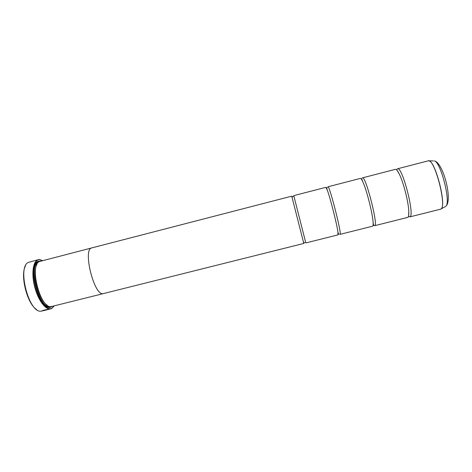 <?xml version="1.0" encoding="UTF-8"?>
<svg xmlns="http://www.w3.org/2000/svg" width="472" height="472" viewBox="0 0 472 472"><rect width="100%" height="100%" fill="white"/><g stroke="black" fill="none" stroke-linecap="round" stroke-linejoin="round"><path stroke-width="0.71" d="M396.616 169.896L397.471 168.799C402.209 165.855 415.142 215.834 409.897 216.855L408.445 216.365M362.231 178.097L362.508 177.85C365.546 175.354 378.332 225.044 374.803 225.64L374.048 225.38M327.822 187L327.946 186.794C329.32 184.741 341.964 234.147 340.111 234.324L339.775 234.147M327.22 189.939L325.887 187.325L293.773 195.638L305.815 242.932L337.993 234.879L337.917 231.947C336.878 223.976 330.123 197.432 327.22 189.939C327.226 189.832 326.429 187.862 327.037 187.537L327.291 187.579M373.836 225.138L373.317 224.383M361.918 179.962L361.93 179.655M48.699 309.29L43.076 310.688L48.699 309.29M43.076 310.676L47.224 309.709L43.076 310.694M54.191 305.95L51.678 308.535L49.389 309.189C47.731 309.172 40.875 310.782 42.527 310.883L42.521 310.883M47.943 309.567L43.701 310.623M36.621 309.543C27.223 303.986 19.901 275.229 25.5 265.854M50.823 308.847L50.421 308.93C45.229 309.868 37.748 299.513 34.533 286.274C31.246 273.052 33.176 260.827 38.303 259.677L28.432 262.379C16.998 266.745 28.733 312.83 40.857 311.196L43.206 310.753M42.633 260.615L39.436 259.688C33.949 259.706 31.435 271.5 34.544 285.076C37.571 298.664 45.259 309.661 50.563 308.688L51.808 308.293L54.174 305.95M38.303 259.677L39.554 259.547L42.651 260.615M36.899 264.532C31.707 272.94 38.686 300.351 47.265 305.254M91.857 247.888L291.737 196.163L303.284 241.446L303.773 243.446L103.173 293.649C94.105 296.186 82.388 248.726 91.857 247.888L39.524 261.512C29.087 265.069 40.149 308.517 51.011 306.652L103.179 293.661C94.099 296.198 82.376 248.714 91.857 247.877L92.07 247.835M40.993 261.04L38.09 261.34C27.4 265.034 38.686 309.355 49.837 307.49L52.528 306.363M45.985 306.045L49.46 307.243L51.501 306.605M39.972 261.323L37.872 261.742L35.394 264.45M362.508 177.85L395.365 169.348C396.262 169.147 397.489 170.563 399.041 173.59C403.371 181.814 408.681 202.665 408.805 211.963C408.888 215.132 408.546 216.937 407.778 217.38L374.691 225.693M327.946 186.794L360.425 178.387C360.944 178.274 361.735 179.389 362.803 181.744C366.555 189.679 372.585 213.362 373.087 222.129C373.258 224.507 373.134 225.846 372.709 226.165L340.058 234.36M43.967 310.552L47.123 309.774M445.421 206.565L440.73 209.131C447.497 207.733 434.441 157.5 428.192 160.852L429.095 160.905C435.55 161.725 446.547 204.925 441.273 208.73L440.783 209.108M428.375 160.816L433.379 160.911M38.81 261.966C27.642 264.355 39.099 309.65 50.109 306.605M42.515 302.458C45.141 305.762 47.589 307.278 49.867 307.007L51.029 306.652M445.904 206.199C451.073 202.482 440.695 161.707 434.376 160.911C443.273 162.633 452.896 200.435 445.904 206.199M39.536 261.506C36.781 261.718 34.957 264.302 34.067 269.258M292.262 198.151C291.967 197.668 292.168 197.072 292.876 196.376L293.33 196.346M304.847 242.661L304.499 242.75C304.186 243.015 303.779 242.578 303.284 241.446M339.008 234.094L338.808 234.153C338.613 234.466 338.312 233.728 337.917 231.947M361.782 179.72L361.729 179.177M428.192 160.852L397.471 168.799M408.805 211.963L408.54 216.701M373.087 222.129L373.517 225.474M362.803 181.744L361.587 178.599M399.041 173.59L396.533 169.554M440.506 209.208L409.726 216.919M49.46 307.243L49.837 307.49M37.872 261.742L38.09 261.34M48.946 309.319L47.684 309.632"/></g></svg>
